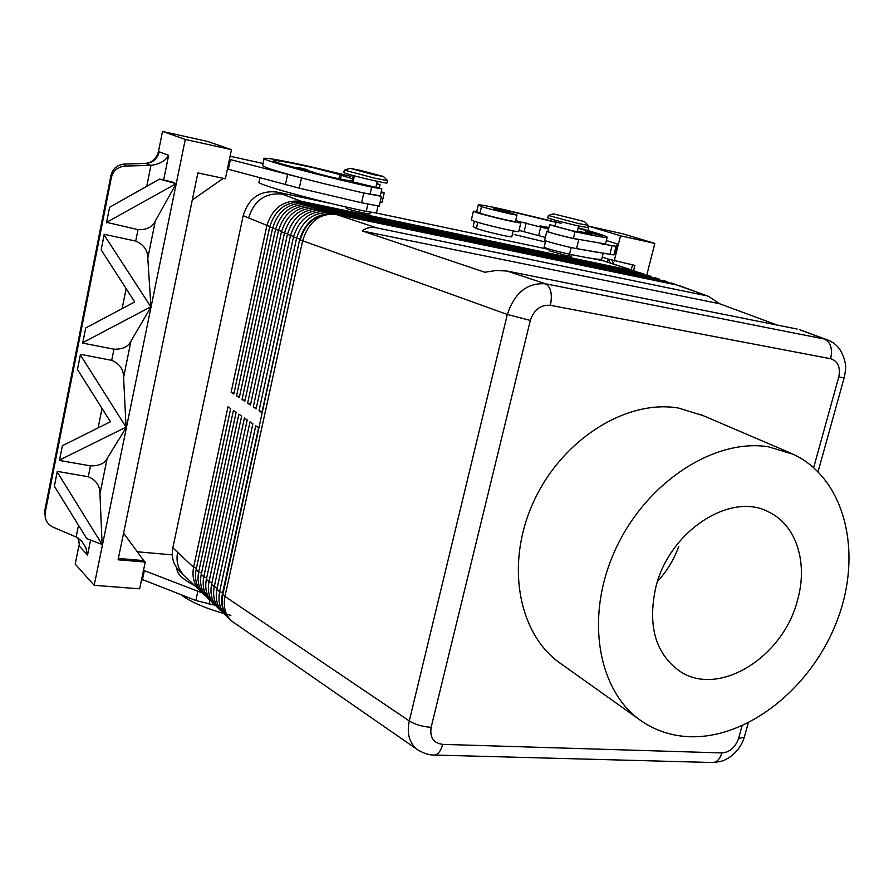 <?xml version="1.0" encoding="UTF-8"?>
<svg xmlns="http://www.w3.org/2000/svg" width="894" height="894" viewBox="0 0 894 894"><rect width="100%" height="100%" fill="white"/><g stroke="black" fill="none" stroke-linecap="round" stroke-linejoin="round"><path stroke-width="1.34" d="M590.956 232.675L585.391 231.691L592.074 234.116L577.39 231.077M304.373 170.463L295.914 168.195C295.568 167.2 296.976 167.133 300.149 167.994L300.172 168.005C307.502 169.771 308.855 170.229 304.206 169.357C296.842 167.58 295.489 167.122 300.172 168.005C306.195 169.111 308.821 170.151 308.017 171.112L304.373 170.463L304.206 169.357M387.404 180.61L375.346 178.342L344.302 170.117M359.455 170.162L383.425 176.498L373.893 174.743L349.934 168.329L359.455 170.162M343.777 172.531L345.754 173.391C353.812 176.118 386.61 183.773 386.979 183.013L386.99 182.912M369.96 213.834L369.937 213.923C369.647 214.56 351.565 210.448 347.107 208.738L346.034 208.134L346.28 207.017M351.901 181.627L375.905 187.382M259.193 181.907C252.466 183.292 316.722 201.116 366.238 211.409L376.441 212.973L377.994 206.045M308.017 170.642L313.716 172.33C317.012 173.827 343.285 180.107 346.391 180.141L352.046 181.091M376.016 186.857L381.816 188.913L371.692 187.103C322.756 176.476 258.768 159.277 264.121 158.339C267.183 157.769 282.292 160.473 309.436 166.452L350.884 176.341M381.861 188.902L380.229 196.132L362.863 192.825L380.308 195.775M376.821 183.415L380.006 184.712L376.597 184.265M352.56 178.766L341.284 175.28L340.446 179.124M381.012 192.691L384.197 192.97L381.246 191.64M590.755 233.032L601.517 235.703L600.265 234.362M548.335 215.476L578.954 223.656L588.241 225.355L584.475 221.556L553.52 213.878L584.475 221.533M547.821 217.711C545.541 217.745 565.198 223.019 578.407 225.914L587.66 227.612L588.196 225.366M549.497 249.214L549.117 250.756L566.003 255.472L571.188 256.265L571.579 254.645M556.493 220.527L555.118 226.193L572.082 230.764L577.245 231.68L578.641 225.97M493.287 209.129L504.071 211.789L502.897 210.47C496.773 208.525 493.566 208.078 493.298 209.129M603.171 253.337L601.696 259.26C599.36 259.875 588.632 258.198 569.512 254.209C554.772 250.879 546.312 248.532 544.144 247.157L545.686 240.821M513.201 230.898L511.793 236.776C511.312 237.659 482.157 230.808 476.346 228.439L473.183 226.517L474.412 221.299M555.23 225.735L549.587 224.819L575.054 231.691C594.175 235.848 604.88 237.759 607.138 237.424C608.199 236.631 598.544 233.446 578.183 227.847M549.587 224.819L547.955 231.535C550.201 232.775 558.683 235.088 573.389 238.463L605.506 243.984L607.138 237.424M517.648 221.488L520.889 222.841C521.28 223.947 486.548 215.867 476.312 212.459L473.474 211.152L476.614 211.498L479.955 213.118C485.99 215.398 516.106 222.494 515.492 221.5M561.264 223.366L503.668 209.487C488.638 206.179 480.167 204.637 478.279 204.882L481.508 206.548C487.386 208.693 516.598 215.633 517.023 214.985L503.948 211.04M518.766 231.434L518.732 231.591C518.218 232.563 484.235 224.673 474.245 221.243L471.35 219.89L473.373 211.297M548.681 228.529L539.987 225.847L548.916 227.545M713.915 762.437C717.614 761.487 720.273 758.313 721.905 752.927L442.653 744.367C433.534 743.149 429.69 737.472 431.143 727.336L530.321 320.432C534.031 309.592 540.736 304.552 550.425 305.312C552.526 294.137 550.883 286.963 545.496 283.8C527.248 282.605 514.519 292.83 507.323 314.476L409.273 720.933C406.781 732.767 409.05 741.964 416.068 748.524M799.918 329.819L824.514 339.072L545.496 283.789L506.987 271.038L496.226 270.48L484.816 272.245L362.349 230.976C365.903 227.814 370.697 226.785 376.732 227.892L335.753 214.314C318.007 212.616 306.15 221.12 300.194 239.804L302.653 240.765C308.497 221.969 319.527 213.152 335.753 214.314L676.892 285.018L708.562 296.372M827.553 339.932L824.514 339.072C830.638 342.167 832.694 348.727 830.649 358.74C837.969 361.12 840.662 367.244 838.74 377.134L813.663 467.573M442.653 744.367C441.066 750.345 438.63 753.877 435.344 754.949M201.441 591.984C196.222 585.805 194.445 578.362 196.121 569.657L230.697 408.614L228.015 406.781L193.596 567.288C191.841 576.719 194.02 584.564 200.133 590.811L179.314 570.797C173.313 564.662 171.156 557.007 172.844 547.821L243.19 215.622C248.666 198.189 259.819 190.31 276.659 192.009L331.763 203.631M206.548 596.89C201.306 590.699 199.518 583.212 201.206 574.44L236.128 412.335L233.401 410.469L198.658 572.037C196.881 581.536 199.06 589.425 205.207 595.706L202.67 593.247M211.722 601.885C206.447 595.65 204.67 588.118 206.38 579.29L241.626 416.101L238.866 414.213L203.787 576.854C201.988 586.419 204.178 594.354 210.358 600.656L207.777 598.175M216.963 606.937C211.677 600.679 209.889 593.102 211.61 584.218L247.213 419.934L244.408 418.012L208.984 581.748C207.173 591.37 209.364 599.349 215.566 605.685L212.951 603.171M222.293 612.066C216.974 605.774 215.186 598.153 216.929 589.213L252.879 423.812L250.041 421.867L214.258 586.71C212.426 596.387 214.627 604.411 220.863 610.781L218.203 608.233M431.143 727.336C422.605 726.744 415.319 724.609 409.273 720.933L224.975 596.432C222.919 607.585 225.545 616.067 232.831 621.866L228.931 618.57C222.662 612.155 220.46 604.053 222.315 594.275L258.634 427.757L255.751 425.779L219.611 591.739C217.756 601.483 219.969 609.552 226.227 615.955L223.534 613.362M592.051 258.489L604.031 261.014L634.662 271.117L301.189 201.284C283.968 199.585 272.525 207.71 266.848 225.668L231.133 392.242L233.826 394.031L269.72 226.886C275.419 208.872 286.907 200.714 304.172 202.413L640.473 272.916M239.491 396.69L236.552 395.841L239.29 397.651L275.542 229.356C281.286 211.207 292.841 202.983 310.196 204.681L649.67 276.056L313.246 205.832C295.836 204.134 284.247 212.392 278.481 230.596L242.05 399.484L244.822 401.328L281.442 231.859C287.242 213.577 298.864 205.285 316.32 206.983L657.325 278.57L319.404 208.157C301.904 206.458 290.248 214.772 284.426 233.122L247.627 403.183L250.443 405.049L287.421 234.396C293.277 215.99 304.977 207.631 322.522 209.33L665.069 281.129L325.662 210.515C308.061 208.816 296.327 217.197 290.449 235.681L253.281 406.938L256.142 408.826L293.5 236.966C299.401 218.427 311.179 210.001 328.824 211.699L672.925 283.711L331.998 212.906C314.319 211.207 302.507 219.667 296.573 238.273L259.025 410.737L261.92 412.67L299.669 239.592C305.625 220.907 317.471 212.414 335.216 214.113M638.383 272.346L307.167 203.541C289.857 201.843 278.347 210.034 272.625 228.115L236.552 395.841M271.742 648.642L379.961 723.671M679.507 285.756L708.517 296.361L719.581 303.748L777.221 325.07M768.594 446.832L793.649 454.431C845.512 479.184 862.811 553.04 837.421 619.81C812.445 686.737 748.602 738.757 689.755 736.723C672.981 736.097 657.705 731.404 643.915 722.665C598.712 694.37 584.039 619.173 614.659 551.218C644.865 483.129 713.915 437.87 768.594 446.832M702.74 415.52L678.512 408.055C625.811 398.97 560.538 440.407 532.723 503.724C504.507 566.897 519.559 637.757 563.321 665.326M497.355 209.04L507.859 210.794L556.046 222.36M578.083 228.238L591.604 232.228M78.549 538.322L79.6 546.402L87.556 555.006L85.779 547.575L81.443 540.781L76.146 537.003L53.416 527.326C49.081 525.359 46.365 522.141 45.259 517.671L44.968 509.658M163.647 180.007L168.642 155.388C165.491 160.886 159.59 164.205 150.963 165.368L125.194 166.072L124.702 164.038L146.27 163.457C153.109 162.574 157.433 158.696 159.266 151.801L158.439 151.645C157.232 156.305 154.561 159.847 150.393 162.261M145.219 163.434L150.963 165.368L146.739 186.343M44.968 514.855L44.935 509.781L110.945 175.459L111.348 177.627C113.236 170.609 117.852 166.753 125.194 166.072M106.609 222.338L138.022 229.635C146.75 229.914 152.516 227.031 155.332 220.963L176.118 183.672L106.609 222.338L109.582 207.285L159.579 179.091L171.737 181.828L176.118 183.672M150.93 306.966L147.801 258.109C147.789 250.331 143.766 244.654 135.72 241.056L104.207 234.317L104.117 234.898L150.93 306.966L130.937 341.184C128.244 346.749 122.579 349.42 113.951 349.196L82.673 343.095L85.701 327.964L134.703 301.948L101.156 249.862L104.117 234.898M80.371 354.907L126.076 427.153L123.584 377.424C123.64 369.49 119.673 363.791 111.705 360.338L80.46 354.315L77.476 369.501L80.46 354.315M126.076 427.153L59.552 460.041L62.39 445.715L59.451 460.444L90.462 465.863C98.999 466.02 104.553 463.573 107.135 458.488L126.378 427.209M57.194 471.998L102.117 544.457L99.96 493.846C100.061 485.766 96.161 480.056 88.271 476.737L57.283 471.384L54.366 486.247L57.283 471.384M342.469 175.291L313.079 167.659C291.221 162.842 278.224 160.462 274.067 160.484C272.402 160.652 274.693 161.747 280.928 163.758L296.137 167.77M101.156 249.862L104.207 234.317M106.487 222.829L109.582 207.285M45.214 512.474L111.348 177.627M229.479 159.266L230.361 159.59L228.328 169.279L299.278 188.165L361.601 202.782L379.134 206.089M545.396 242.028L514.162 234.496M62.39 445.715L110.454 421.756L77.476 369.501M230.361 159.59L322.209 183.248C282.739 173.257 262.892 167.312 262.668 165.401L264.177 158.305M587.906 230.563L588.967 226.271L622.626 233.747L654.844 243.414L646.775 275.106M143.498 570.327L202.983 593.214M141.632 579.223L195.853 600.5L215.108 605.238M78.247 538.132L79.6 546.402M150.628 306.91L82.796 342.648L85.701 327.964M159.579 179.091L175.805 183.594M102.117 544.457L86.785 538.646L54.366 486.247M78.951 545.53L75.208 564.08L94.194 585.324L185.281 139.442L231.479 149.667L225.4 178.766L197.865 172.944L118.086 559.778L145.219 562.091L143.733 560.605L118.354 558.437M158.439 151.645L162.518 131.429L185.281 139.442M162.518 131.429L207.687 141.487L231.479 149.667M223.332 178.331L192.299 199.943M263.082 163.479L230.104 156.249M94.194 585.324L139.632 588.811L145.219 562.091M143.733 560.605L123.584 533.103M608.244 259.081L607.507 262.043M602.221 257.126L608.49 259.159L610.379 262.992M608.49 259.159L634.896 265.406L633.567 270.647M632.516 264.903L631.253 269.887M611.909 260.277L613.809 264.143M588.967 226.271L620.525 235.815L614.2 261.026M613.798 242.866L606.378 240.497M654.844 243.414L620.525 235.815M613.809 242.81L617.72 244.084L616.1 246.241L613.854 254.969L577.032 248.7L598.991 252.589M613.854 254.969L616.033 246.275L601.193 243.76M655.805 587.302C647.468 625.621 655.403 653.548 679.596 671.092C718.396 697.812 783.133 657.414 797.448 600.366C808.165 563.455 796.677 525.46 769.242 512.251C731.437 490.94 669.237 530.79 655.805 587.302M360.684 202.569L320.063 193.037M657.559 581.335C666.969 571.177 674.031 559.532 678.736 546.402M172.263 554.872L137.263 551.777M204.335 590.006C185.885 582.139 176.733 574.954 176.878 568.428M376.296 213.018L549.43 249.504M604.031 261.014L606.143 261.596M376.732 227.892L705.914 295.623M362.349 230.976L719.581 303.748M797.191 329.059L506.987 271.038M230.853 615.385C208.224 609.529 191.629 602.668 181.057 594.823M262.143 411.642L259.025 410.737M256.366 407.82L253.281 406.938M250.655 404.054L247.627 403.183M142.381 579.994L144.247 571.087M245.034 400.344L242.05 399.484M380.151 202.066L382.174 202.1M234.038 393.081L231.133 392.242M227.445 168.955L228.328 169.279M362.863 192.825L322.209 183.248M744.557 736.298L744.3 737.237L738.545 738.533C735.259 747.507 729.716 752.312 721.905 752.927M617.72 244.084L615.62 252.488L613.921 254.935M577.032 248.7L576.529 248.61C566.93 246.979 542.379 240.486 544.669 240.195L546.849 231.255C544.312 231.39 569.076 237.893 578.742 239.614L576.529 248.61M545.351 237.391L519.023 230.395M548.536 229.099L515.67 220.628M587.961 233.479L588.163 232.697M353.018 182.13L354.415 175.85M366.238 211.409L367.747 204.648M370.049 194.411L371.692 187.103M600.165 234.329L600.22 234.34C594.342 232.451 591.191 232.004 590.766 233.021M489.04 232.127L497.779 234.25M494.952 208.704L493.991 209.419M569.512 254.209L571.087 247.783M476.346 228.439L477.765 222.416M573.389 238.463L575.054 231.691M479.955 213.118L481.508 206.548M299.669 239.592L222.774 594.7L224.975 596.432L302.653 240.765L507.323 314.476L530.321 320.432M550.425 305.312L830.649 358.74M844.271 377.391L844.193 377.681C845.601 371.099 845.981 366.428 845.344 363.634C842.908 351.286 836.974 343.374 827.52 339.921M844.048 377.715L838.74 377.134M742.042 725.894L738.545 738.533M182.912 574.149C177.772 568.092 176.006 560.806 177.604 552.302L193.596 567.288L195.764 567.958M200.848 572.719L198.658 572.037L196.121 569.657M206 577.558L203.787 576.854L201.206 574.44M211.23 582.452L208.984 581.748L206.38 579.29M216.527 587.414L214.258 586.71L211.61 584.218M222.315 594.275L222.774 594.7C220.963 604.031 222.919 611.876 228.64 618.246M221.913 592.454L219.611 591.739L216.929 589.213M301.189 201.284L282.292 194.132C265.373 192.456 254.153 200.379 248.621 217.924L269.116 226.271M331.998 212.906L328.824 211.699M293.5 236.966L299.781 239.123M325.662 210.515L322.522 209.33M287.421 234.396L293.601 236.508M319.404 208.157L316.32 206.983M281.442 231.859L287.533 233.937M313.246 205.832L310.196 204.681M275.542 229.356L281.543 231.412M307.167 203.541L304.172 202.413M269.72 226.886L274.916 228.719M507.58 211.99L507.859 210.794M87.556 555.006L90.585 540.088M78.504 525.27L76.146 537.003M168.642 155.388L159.266 151.801M44.957 509.669L110.945 175.459C112.823 168.519 117.405 164.708 124.702 164.038L145.376 163.434M102.028 408.424L98.105 427.913M147.801 258.109L155.332 220.963M138.022 229.635L135.72 241.056M123.584 377.424L130.937 341.184M113.951 349.196L111.705 360.338M99.96 493.846L107.135 458.488M90.462 465.863L88.271 476.737M126.143 288.65L122.12 308.631M338.826 178.778L339.809 174.308M363.78 193.048L361.601 202.782M301.412 178.342L299.278 188.165M195.853 600.5L197.786 591.493M209.051 604.12L209.9 600.22M287.533 174.866L285.421 184.689M243.19 215.622L248.621 217.924M276.659 192.009L282.292 194.132M172.844 547.821L177.604 552.302M540.792 226.651L538.713 235.234M526.208 222.93L524.141 231.501M612.066 245.772L609.864 254.522M301.814 196.11L290.751 193.126M387.571 180.554L383.437 176.498M343.821 172.508L344.335 170.184M370.317 212.224L369.937 213.923M377.257 181.326L375.882 187.438M380.062 184.7L379.358 187.841M548.313 215.577L547.787 217.723M497.902 234.273L488.683 232.038M515.447 221.533L517.023 214.985M713.345 762.504C723.626 761.196 723.95 760.705 730.275 756.849C737.349 751.474 742.02 744.937 744.289 737.237L748.267 722.955M818.077 471.697L844.193 377.67M434.808 755.05L713.3 762.537M612.993 263.875L636.606 271.642M670.958 282.94L674.903 284.236M678.87 285.544L680.289 286.024M663.158 280.37L667.047 281.655M655.447 277.844L659.291 279.107M647.837 275.341L651.637 276.581M640.327 272.871L644.071 274.1M232.831 621.866L270.022 647.602M380.207 723.849L417.386 749.574M799.817 329.774L827.453 339.899M790.598 453.057L699.779 414.179M585.38 231.747L585.101 232.876M110.957 175.436C112.812 168.474 117.382 164.664 124.657 163.993M150.784 162.004L145.89 163.434M379.257 206.056L381.425 196.423M259.159 181.929L260.031 177.839M417.431 749.608C423.756 753.519 429.556 755.329 434.853 755.017M613.016 263.853L605.942 261.529M478.223 205.128L476.748 211.386M560.057 663.113L640.551 720.385M382.129 202.133L384.197 192.97M351.923 181.616L353.275 175.548M349.923 168.329L344.503 170.061M548.469 215.465L553.375 213.923M518.732 231.591L520.833 222.863M387.515 180.599L386.968 183.013"/></g></svg>
